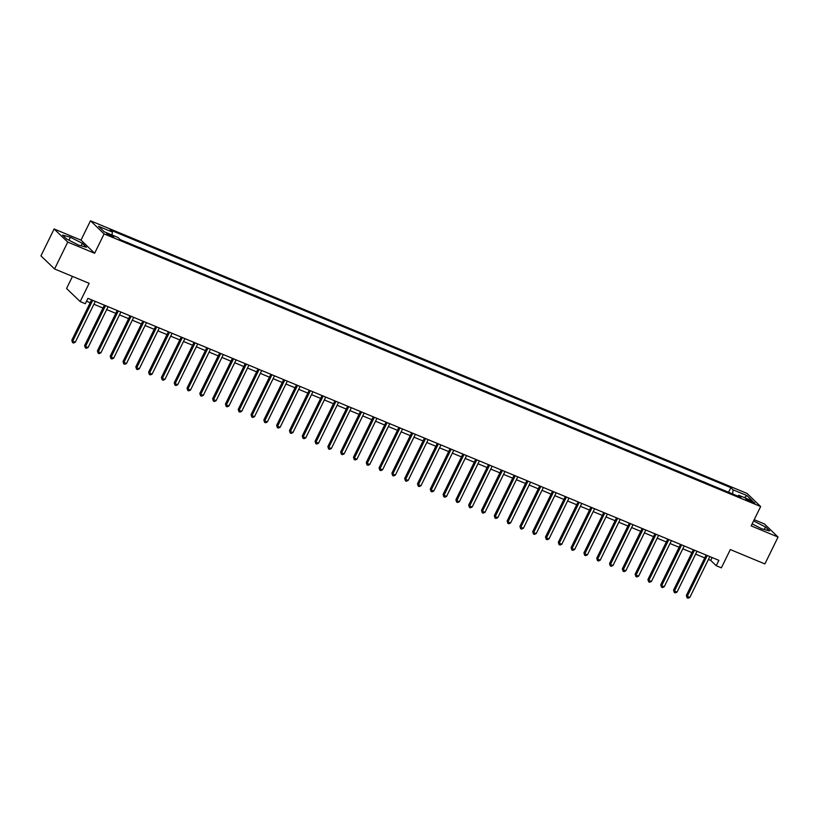 <?xml version="1.0" encoding="UTF-8"?>
<svg xmlns="http://www.w3.org/2000/svg" width="819" height="819" viewBox="0 0 819 819"><rect width="100%" height="100%" fill="white"/><g stroke="black" fill="none" stroke-linecap="round" stroke-linejoin="round"><path stroke-width="1.23" d="M111.384 236.415A3.87 0.543 26.1 0 0 113.677 236.988A3.87 0.543 26.1 0 0 109.019 234.152A3.87 0.543 26.1 0 0 106.726 233.579A3.87 0.543 26.1 0 0 111.384 236.415M72.481 276.402L66.564 288.483L80.19 301.587L85.309 303.716L87.94 298.341L718.877 560.35L716.246 565.724L721.365 567.854L730.313 549.569L764.885 563.933L778.05 537.059L764.424 523.945L754.197 519.696M54.115 228.972L40.95 255.856L54.576 268.96L67.742 242.086L94.625 253.255L104.105 233.896L90.479 220.792L80.999 240.141L54.115 228.972L67.742 242.086M104.105 233.896L760.646 506.541L747.02 493.427L90.479 220.792M750.337 500.491L748.085 499.549A3.747 0.532 26.1 0 0 745.853 499.006A3.747 0.532 26.1 0 0 750.368 501.75L752.62 502.682A3.747 0.532 26.1 0 0 754.842 503.235A3.747 0.532 26.1 0 0 750.337 500.491L749.835 501.515M732.616 493.949L733.066 489.813L730.845 487.674L110.155 229.914L112.387 232.064L112.049 235.022M733.066 489.813L746.897 495.556L752.569 501.013L738.738 495.27L737.745 496.079M112.387 232.064L98.556 226.32L104.228 231.777L118.049 237.52L120.28 239.66L740.97 497.409L738.738 495.27M80.19 301.587L89.138 283.313L54.576 268.96M760.646 506.541L751.166 525.89L778.05 537.059M708.425 559.449L710.718 560.411L716.246 565.724M86.538 301.208L90.192 302.723M93.878 304.248L102.989 308.036M106.675 309.572L115.796 313.36M119.482 314.885L128.603 318.673M132.289 320.198L141.4 323.986M145.086 325.522L154.207 329.31M157.893 330.835L167.004 334.623M170.69 336.148L179.811 339.936M183.497 341.472L192.619 345.26M196.304 346.785L205.415 350.573M209.101 352.098L218.223 355.886M221.908 357.422L231.019 361.21M234.705 362.735L243.827 366.523M247.512 368.048L256.634 371.836M260.319 373.372L269.431 377.16M273.116 378.685L282.238 382.473M285.923 383.998L295.035 387.786M298.72 389.322L307.842 393.11M311.527 394.635L320.649 398.423M324.334 399.948L333.446 403.736M337.131 405.272L346.253 409.06M349.938 410.585L359.05 414.373M362.735 415.898L371.857 419.686M375.542 421.222L384.664 425.01M388.349 426.535L397.461 430.323M401.146 431.848L410.268 435.636M413.953 437.172L423.065 440.96M426.75 442.485L435.872 446.273M439.557 447.798L448.679 451.586M452.364 453.122L461.476 456.91M465.161 458.435L474.283 462.223M477.968 463.749L487.08 467.536M490.765 469.072L499.887 472.86M503.572 474.385L512.694 478.173M516.379 479.699L525.491 483.486M529.176 485.022L538.298 488.81M541.983 490.335L551.095 494.123M554.78 495.649L563.902 499.436M567.587 500.972L576.709 504.76M580.395 506.285L589.506 510.073M593.191 511.599L602.313 515.386M605.999 516.922L615.11 520.71M618.795 522.235L627.917 526.023M631.603 527.549L640.714 531.336M644.41 532.872L653.521 536.66M657.207 538.185L666.328 541.973M670.014 543.499L679.125 547.287M682.811 548.822L691.932 552.61M695.618 554.135L704.729 557.923M712.12 557.544L710.718 560.411M730.845 487.674L728.593 492.27M722.675 489.813L715.786 486.957M120.086 239.476L120.936 239.936M126.894 242.301L133.743 245.25M139.691 247.614L146.54 250.563M152.498 252.938L159.347 255.886M165.305 258.251L172.144 261.2M178.102 263.564L184.951 266.513M190.909 268.888L197.758 271.836M203.706 274.201L210.555 277.15M216.513 279.514L223.362 282.463M229.32 284.838L236.159 287.786M242.117 290.151L248.966 293.1M254.924 295.464L261.773 298.413M267.721 300.788L274.57 303.736M280.528 306.101L287.377 309.05M293.325 311.415L300.174 314.363M306.132 316.738L312.981 319.686M318.939 322.051L325.788 325M331.736 327.365L338.585 330.313M344.543 332.688L351.392 335.636M357.34 338.001L364.189 340.95M370.147 343.315L376.996 346.263M382.954 348.638L389.803 351.586M395.751 353.951L402.6 356.9M408.558 359.265L415.407 362.213M421.355 364.588L428.204 367.536M434.162 369.901L441.011 372.85M446.969 375.215L453.818 378.163M459.766 380.538L466.615 383.487M472.573 385.851L479.422 388.8M485.37 391.165L492.219 394.113M498.177 396.488L505.026 399.437M510.984 401.801L517.833 404.75M523.781 407.115L530.63 410.063M536.588 412.438L543.437 415.387M549.385 417.751L556.234 420.7M562.192 423.065L569.041 426.013M574.999 428.388L581.848 431.337M587.796 433.701L594.645 436.65M600.603 439.015L607.452 441.963M613.4 444.338L620.249 447.287M626.207 449.651L633.056 452.6M639.015 454.965L645.863 457.913M651.811 460.288L658.66 463.237M664.619 465.601L671.467 468.55M677.415 470.915L684.264 473.863M690.222 476.238L697.071 479.187M703.03 481.552L709.868 484.5M744.44 497.635L746.897 495.556M752.139 523.904L761.772 528.808L769.604 530.947L765.499 526.996L753.593 520.935M94.625 253.255L80.999 240.141M66.667 239.035L78.604 245.116L86.435 247.246L82.33 243.294L70.393 237.223L62.561 235.084L66.667 239.035M764.27 529.494L765.499 526.996M68.939 240.192L70.393 237.223M81.112 245.792L82.33 243.294M706.142 555.057L686.353 595.444L687.274 596.334L707.268 555.528M689.833 597.399L688.103 598.208L687.08 597.778L687.274 596.334L689.833 597.399L709.827 556.592M687.08 597.778L686.353 595.444M693.335 549.744L673.546 590.13L674.467 591.011L694.461 550.204M677.026 592.076L675.296 592.895L674.272 592.465L674.467 591.011L677.026 592.076L697.02 551.269M674.272 592.465L673.546 590.13M680.528 544.42L660.749 584.817L661.67 585.698L681.654 544.891M664.229 586.762L662.499 587.571L661.476 587.151L661.67 585.698L664.229 586.762L684.213 545.956M661.476 587.151L660.749 584.817M667.731 539.107L647.942 579.494L648.863 580.384L668.857 539.578M651.422 581.449L649.692 582.258L648.668 581.828L648.863 580.384L651.422 581.449L671.416 540.642M648.668 581.828L647.942 579.494M654.924 533.793L635.134 574.18L636.056 575.061L656.05 534.254M638.625 576.126L636.895 576.945L635.872 576.515L636.056 575.061L638.625 576.126L658.609 535.319M635.872 576.515L635.134 574.18M642.127 528.47L622.338 568.867L623.259 569.748L643.253 528.941M625.818 570.812L624.088 571.621L623.064 571.201L623.259 569.748L625.818 570.812L645.812 530.006M623.064 571.201L622.338 568.867M629.32 523.157L609.531 563.544L610.452 564.434L630.446 523.628M613.011 565.499L611.281 566.308L610.257 565.878L610.452 564.434L613.011 565.499L633.005 524.692M610.257 565.878L609.531 563.544M616.512 517.843L596.734 558.23L597.655 559.111L617.639 518.304M600.214 560.176L598.484 560.995L597.461 560.565L597.655 559.111L600.214 560.176L620.198 519.369M597.461 560.565L596.734 558.23M603.716 512.52L583.927 552.917L584.848 553.798L604.842 512.991M587.407 554.862L585.677 555.671L584.653 555.251L584.848 553.798L587.407 554.862L607.401 514.056M584.653 555.251L583.927 552.917M590.909 507.207L571.119 547.594L572.041 548.484L592.035 507.678M574.61 549.549L572.88 550.358L571.857 549.928L572.041 548.484L574.61 549.549L594.594 508.742M571.857 549.928L571.119 547.594M578.112 501.893L558.323 542.28L559.244 543.161L579.238 502.354M561.803 544.226L560.073 545.044L559.049 544.615L559.244 543.161L561.803 544.226L581.797 503.419M559.049 544.615L558.323 542.28M565.305 496.57L545.515 536.967L546.437 537.848L566.431 497.041M548.996 538.912L547.266 539.721L546.242 539.301L546.437 537.848L548.996 538.912L568.99 498.106M546.242 539.301L545.515 536.967M552.497 491.257L532.719 531.644L533.64 532.534L553.624 491.728M536.199 533.599L534.469 534.408L533.445 533.978L533.64 532.534L536.199 533.599L556.183 492.792M533.445 533.978L532.719 531.644M539.701 485.943L519.911 526.33L520.833 527.211L540.827 486.404M523.392 528.275L521.662 529.094L520.638 528.664L520.833 527.211L523.392 528.275L543.386 487.469M520.638 528.664L519.911 526.33M526.893 480.62L507.115 521.017L508.026 521.898L528.02 481.091M510.595 522.962L508.865 523.771L507.841 523.351L508.026 521.898L510.595 522.962L530.579 482.156M507.841 523.351L507.115 521.017M514.097 475.307L494.307 515.694L495.229 516.584L515.223 475.778M497.788 517.649L496.058 518.458L495.034 518.028L495.229 516.584L497.788 517.649L517.782 476.842M495.034 518.028L494.307 515.694M501.289 469.993L481.5 510.38L482.422 511.261L502.416 470.454M484.981 512.325L483.251 513.144L482.227 512.714L482.422 511.261L484.981 512.325L504.975 471.519M482.227 512.714L481.5 510.38M488.482 464.67L468.703 505.067L469.625 505.947L489.608 465.141M472.184 507.012L470.454 507.821L469.43 507.401L469.625 505.947L472.184 507.012L492.168 466.206M469.43 507.401L468.703 505.067M475.685 459.357L455.896 499.744L456.818 500.634L476.812 459.828M459.377 501.699L457.647 502.508L456.623 502.078L456.818 500.634L459.377 501.699L479.371 460.892M456.623 502.078L455.896 499.744M462.878 454.043L443.099 494.43L444.011 495.311L464.004 454.504M446.58 496.375L444.85 497.194L443.826 496.764L444.011 495.311L446.58 496.375L466.564 455.569M443.826 496.764L443.099 494.43M450.081 448.72L430.292 489.117L431.214 489.997L451.208 449.191M433.773 491.062L432.043 491.871L431.019 491.451L431.214 489.997L433.773 491.062L453.767 450.255M431.019 491.451L430.292 489.117M437.274 443.407L417.485 483.794L418.407 484.684L438.4 443.878M420.966 485.749L419.236 486.558L418.212 486.128L418.407 484.684L420.966 485.749L440.96 444.942M418.212 486.128L417.485 483.794M424.467 438.093L404.688 478.48L405.61 479.361L425.593 438.554M408.169 480.425L406.439 481.244L405.415 480.814L405.61 479.361L408.169 480.425L428.163 439.619M405.415 480.814L404.688 478.48M411.67 432.77L391.881 473.167L392.803 474.047L412.796 433.241M395.362 475.112L393.632 475.921L392.608 475.501L392.803 474.047L395.362 475.112L415.356 434.305M392.608 475.501L391.881 473.167M398.863 427.457L379.084 467.844L379.996 468.734L399.989 427.927M382.565 469.799L380.835 470.608L379.811 470.178L379.996 468.734L382.565 469.799L402.549 428.992M379.811 470.178L379.084 467.844M386.066 422.143L366.277 462.53L367.199 463.411L387.192 422.604M369.758 464.475L368.028 465.294L367.004 464.864L367.199 463.411L369.758 464.475L389.752 423.669M367.004 464.864L366.277 462.53M373.259 416.82L353.47 457.217L354.392 458.097L374.385 417.291M356.951 459.162L355.231 459.971L354.197 459.551L354.392 458.097L356.951 459.162L376.945 418.355M354.197 459.551L353.47 457.217M360.452 411.507L340.673 451.893L341.595 452.784L361.578 411.977M344.154 453.849L342.424 454.658L341.4 454.228L341.595 452.784L344.154 453.849L364.148 413.042M341.4 454.228L340.673 451.893M347.655 406.193L327.866 446.58L328.788 447.461L348.781 406.654M331.347 448.525L329.617 449.344L328.593 448.914L328.788 447.461L331.347 448.525L351.341 407.719M328.593 448.914L327.866 446.58M334.848 400.87L315.069 441.267L315.98 442.147L335.974 401.341M318.55 443.212L316.82 444.021L315.796 443.601L315.98 442.147L318.55 443.212L338.534 402.405M315.796 443.601L315.069 441.267M322.051 395.557L302.262 435.943L303.184 436.834L323.177 396.027M305.743 437.899L304.013 438.708L302.989 438.278L303.184 436.834L305.743 437.899L325.737 397.092M302.989 438.278L302.262 435.943M309.244 390.243L289.455 430.63L290.376 431.511L310.37 390.704M292.936 432.575L291.216 433.394L290.182 432.964L290.376 431.511L292.936 432.575L312.93 391.769M290.182 432.964L289.455 430.63M296.437 384.92L276.658 425.317L277.58 426.197L297.563 385.391M280.139 427.262L278.409 428.071L277.385 427.651L277.58 426.197L280.139 427.262L300.133 386.455M277.385 427.651L276.658 425.317M283.64 379.606L263.851 419.993L264.772 420.884L284.766 380.077M267.332 421.949L265.602 422.758L264.578 422.328L264.772 420.884L267.332 421.949L287.326 381.142M264.578 422.328L263.851 419.993M270.833 374.293L251.054 414.68L251.976 415.561L271.959 374.754M254.535 416.625L252.805 417.444L251.781 417.014L251.976 415.561L254.535 416.625L274.519 375.819M251.781 417.014L251.054 414.68M258.036 368.97L238.247 409.367L239.168 410.247L259.162 369.441M241.728 411.312L239.998 412.121L238.974 411.701L239.168 410.247L241.728 411.312L261.722 370.505M238.974 411.701L238.247 409.367M245.229 363.656L225.44 404.043L226.361 404.934L246.355 364.127M228.921 405.999L227.201 406.808L226.167 406.378L226.361 404.934L228.921 405.999L248.915 365.192M226.167 406.378L225.44 404.043M232.422 358.343L212.643 398.73L213.564 399.611L233.548 358.804M216.124 400.675L214.394 401.494L213.37 401.064L213.564 399.611L216.124 400.675L236.118 359.869M213.37 401.064L212.643 398.73M219.625 353.02L199.836 393.417L200.757 394.297L220.751 353.491M203.317 395.362L201.587 396.171L200.563 395.751L200.757 394.297L203.317 395.362L223.311 354.555M200.563 395.751L199.836 393.417M206.818 347.706L187.039 388.093L187.96 388.984L207.944 348.177M190.52 390.049L188.79 390.858L187.766 390.428L187.96 388.984L190.52 390.049L210.503 349.242M187.766 390.428L187.039 388.093M194.021 342.393L174.232 382.78L175.153 383.661L195.147 342.854M177.713 384.725L175.983 385.544L174.959 385.114L175.153 383.661L177.713 384.725L197.707 343.919M174.959 385.114L174.232 382.78M181.214 337.07L161.425 377.467L162.346 378.347L182.34 337.541M164.906 379.412L163.186 380.221L162.162 379.801L162.346 378.347L164.906 379.412L184.899 338.605M162.162 379.801L161.425 377.467M168.417 331.756L148.628 372.143L149.549 373.034L169.533 332.227M152.109 374.099L150.379 374.907L149.355 374.478L149.549 373.034L152.109 374.099L172.103 333.292M149.355 374.478L148.628 372.143M155.61 326.443L135.821 366.83L136.742 367.711L156.736 326.904M139.302 368.775L137.572 369.594L136.548 369.164L136.742 367.711L139.302 368.775L159.295 327.969M136.548 369.164L135.821 366.83M142.803 321.12L123.024 361.517L123.945 362.397L143.929 321.591M126.505 363.462L124.775 364.271L123.751 363.851L123.945 362.397L126.505 363.462L146.488 322.655M123.751 363.851L123.024 361.517M130.006 315.806L110.217 356.193L111.138 357.084L131.132 316.277M113.698 358.149L111.968 358.957L110.944 358.527L111.138 357.084L113.698 358.149L133.692 317.342M110.944 358.527L110.217 356.193M117.199 310.493L97.41 350.88L98.331 351.76L118.325 310.954M100.891 352.825L99.171 353.644L98.147 353.214L98.331 351.76L100.891 352.825L120.884 312.019M98.147 353.214L97.41 350.88M104.402 305.17L84.613 345.567L85.534 346.447L105.518 305.641M88.094 347.512L86.364 348.321L85.34 347.901L85.534 346.447L88.094 347.512L108.088 306.705M85.34 347.901L84.613 345.567M91.595 299.856L71.806 340.243L72.727 341.134L92.721 300.327M75.287 342.199L73.556 343.007L72.533 342.577L72.727 341.134L75.287 342.199L95.28 301.392M72.533 342.577L71.806 340.243M747.655 500.419L748.085 499.549"/></g></svg>
